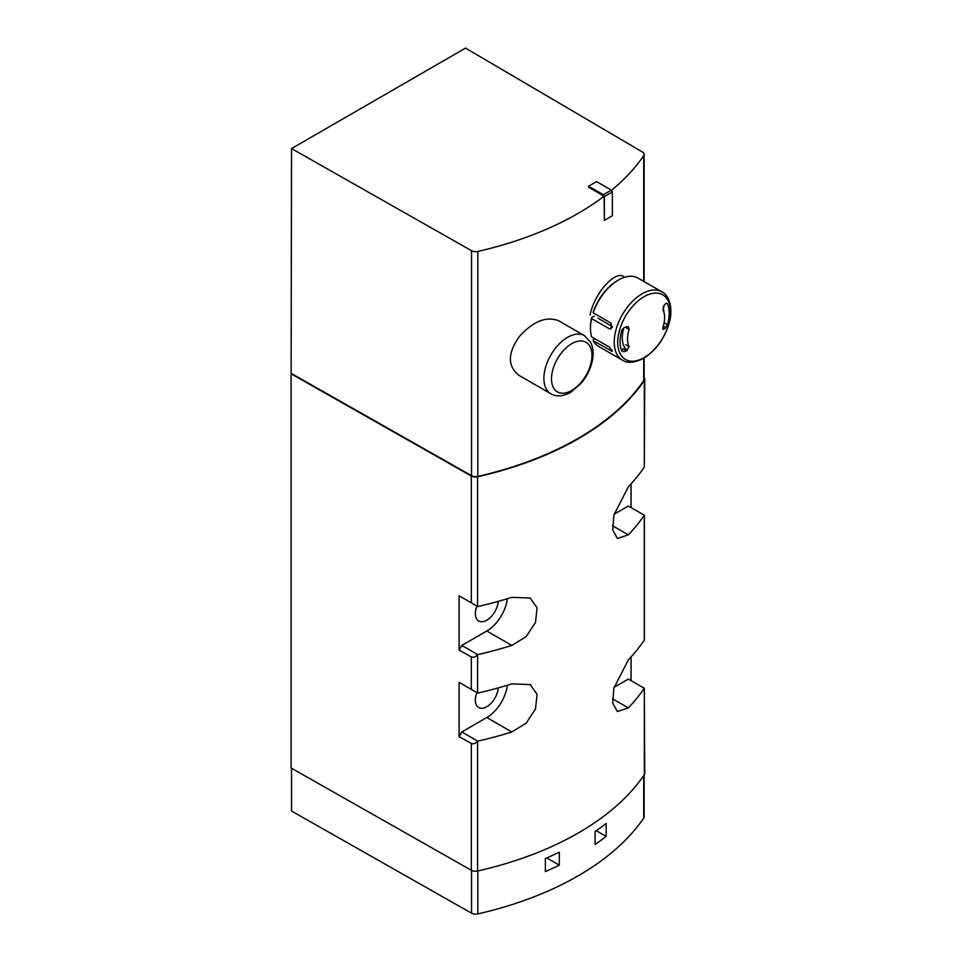 <?xml version="1.0" encoding="UTF-8"?>
<svg xmlns="http://www.w3.org/2000/svg" width="962" height="962" viewBox="0 0 962 962"><rect width="100%" height="100%" fill="white"/><g stroke="black" fill="none" stroke-linecap="round" stroke-linejoin="round"><path stroke-width="1.44" d="M558.537 320.707C546.115 316.005 532.972 321.392 519.083 336.844C507.479 353.559 507.515 366.438 519.179 375.481L550.853 393.771A33.562 19.372 -60 0 1 550.853 355.014A33.562 19.372 -60 0 1 584.415 335.642L558.537 320.707M604.124 196.188L604.352 220.358L604.352 196.561L603.318 194.757L588.54 186.219L588.54 187.181L604.124 196.188A294.985 170.31 0 0 1 477.825 251.431L477.825 476.418A294.985 170.31 0 0 0 643.722 380.639A5.892 3.403 0 0 0 644.131 379.389L644.131 358.032M611.471 190.368A294.985 170.31 0 0 0 643.722 155.652A5.892 3.403 0 0 0 644.131 154.401A5.892 3.403 0 0 0 642.448 152.02L465.56 48.1L291.534 148.569L471.536 250.697A5.892 3.403 0 0 0 477.825 251.431M624.771 277.212L623.508 276.491C615.367 270.442 594.288 292.845 590.139 315.067M644.744 379.268L644.275 467.135A294.396 169.961 180 0 1 628.354 486.784L613.852 515.115L612.77 530.002L617.351 538.455L628.354 534.848A294.396 169.961 0 0 0 644.275 515.199L644.275 640.199A294.396 169.961 180 0 1 628.354 659.848L613.852 688.179L612.77 703.078L617.351 711.531L628.354 707.924A294.396 169.961 0 0 0 644.275 688.275L644.744 773.472A5.892 3.403 0 0 1 644.336 774.723A294.396 169.961 0 0 1 477.585 870.995A5.892 3.403 0 0 1 471.32 870.249L291.113 768.013L291.113 373.809L471.32 476.034A5.892 3.403 0 0 0 477.585 476.779A294.396 169.961 0 0 0 644.336 380.507A5.892 3.403 0 0 0 644.744 379.268A5.892 3.403 0 0 0 644.131 377.753M459.102 650.12L471.32 656.926C473.16 657.767 475.252 657.058 477.585 654.785L477.741 654.617A294.396 169.961 0 0 0 511.772 645.418L526.13 636.664L535.509 622.414L537.073 607.804L530.218 598.039L511.772 597.354A294.396 169.961 180 0 1 477.741 606.541L459.102 595.779L459.102 650.12L461.82 645.418L486.796 631A29.437 16.991 120 0 0 507.371 598.713M459.102 736.651L471.32 743.458C473.16 744.299 475.252 743.59 477.585 741.317L477.741 741.149A294.396 169.961 0 0 0 511.772 731.962L526.13 723.196L535.509 708.958L537.073 694.336L530.218 684.571L511.772 683.886A294.396 169.961 180 0 1 477.741 693.085L459.102 682.323L459.102 736.651L461.82 731.962L486.796 717.532A29.437 16.991 120 0 0 507.371 685.245M631.06 483.862L631.06 507.575M631.06 656.926L631.06 680.639M291.534 768.253L291.534 811.038L471.536 913.166A5.892 3.403 0 0 0 477.825 913.9A294.985 170.31 0 0 0 643.722 818.121A5.892 3.403 0 0 0 644.131 816.87L644.131 775.023M559.307 865.163L559.307 852.176A294.985 170.31 0 0 1 545.358 858.549L545.358 871.536A294.985 170.31 0 0 0 559.307 865.163L546.789 857.936M606.144 836.435L606.144 823.46A294.985 170.31 0 0 1 595.105 831.505L595.105 844.492A294.985 170.31 0 0 0 606.144 836.435L596.248 830.723M291.534 148.569L291.113 373.809M471.536 250.697L471.536 475.685A5.892 3.403 0 0 0 477.825 476.418M471.536 475.685L291.534 373.569M476.887 606.048A16.198 9.343 120 0 0 478.703 620.983A16.198 9.343 120 0 0 490.776 617.063A16.198 9.343 120 0 0 498.208 601.382M461.82 597.354L459.102 595.779M477.741 654.617L461.82 645.418M476.887 692.592A16.198 9.343 120 0 0 478.703 707.515A16.198 9.343 120 0 0 490.776 703.607A16.198 9.343 120 0 0 498.208 687.914M461.82 683.886L459.102 682.323M477.741 741.149L461.82 731.962M644.275 688.275L628.354 679.076L614.057 687.325M644.275 515.199L628.354 506.012L614.057 514.261M604.352 220.358L612.373 215.728L612.373 191.931L611.339 190.127L596.56 181.59L588.54 186.219M603.318 194.757L611.339 190.127M604.352 196.561L612.373 191.931M621.224 349.507A126.912 73.28 0 0 0 623.135 348.809L626.563 350.793L629.124 346.693A26.202 15.127 -60 0 1 629.124 329.401L625.721 327.441M667.039 303.258L665.848 303.559A131.662 76.01 180 0 1 664.261 304.978L663.01 309.836A26.202 15.127 -60 0 1 663.01 327.128C662.553 329.244 662.962 329.87 664.261 329.016A131.662 76.01 0 0 0 665.848 327.585L663.311 326.13M666.462 303.186L667.46 303.764A34.74 20.058 -60 0 1 667.46 324.771L665.848 327.585M662.806 328.174L664.261 329.016L663.155 329.377M626.563 350.793A131.662 76.01 0 0 1 624.085 351.707L621.825 351.118A34.74 20.058 -60 0 1 621.825 330.11L624.085 327.669A131.662 76.01 180 0 0 626.563 326.755L628.39 326.815L629.124 329.401M612.433 326.563L598.015 318.242M593.217 340.728L612.277 351.346L609.511 347.186L591.606 336.844A39.454 22.775 -60 0 1 590.464 328.367A39.454 22.775 -60 0 1 591.606 318.578L609.511 328.908L611.159 328.896L611.11 323.184L593.217 312.842L593.301 311.832A38.276 22.102 -60 0 1 617.52 280.543L618.362 280.062A39.454 22.775 -60 0 1 638.083 278.102L661.844 291.823A39.454 22.775 -60 0 0 622.402 314.598A39.454 22.775 -60 0 0 622.402 360.149L598.629 346.428A39.454 22.775 -60 0 1 593.217 340.728L593.301 339.706L594.937 338.768M593.217 312.842A39.454 22.775 -60 0 1 618.362 280.062M590.464 328.367L590.464 327.417A38.276 22.102 -60 0 1 591.642 317.592L591.606 318.578M594.275 316.077L591.642 317.592M643.722 155.652L643.722 281.361M643.722 358.273L643.722 380.639M644.336 380.507L644.336 466.919M477.585 476.779L477.585 606.457M477.585 654.785L477.585 692.989M477.585 741.317L477.585 870.995M644.336 688.311L644.336 774.723M644.336 515.235L644.336 639.983M471.32 743.458L471.32 870.249M471.32 656.926L471.32 689.369M471.32 476.034L471.32 602.837M643.722 818.121L643.722 775.625M477.825 913.9L477.825 870.935M471.536 913.166L471.536 870.369M511.772 645.418L486.796 631M511.772 731.962L486.796 717.532M628.354 707.924L612.457 698.749M628.354 534.848L612.457 525.685M571.741 390.452A28.632 16.522 -60 0 1 554.208 365.512A28.632 16.522 -60 0 1 589.273 345.274A28.632 16.522 -60 0 1 571.741 390.452M627.296 350.408A28.632 16.522 -60 0 1 623.917 327.729M644.119 357.623A37.338 21.561 -60 0 1 621.26 325.096A37.338 21.561 -60 0 1 666.979 298.701A37.338 21.561 -60 0 1 644.119 357.623M667.46 324.771L664.093 322.823M611.11 351.058L612.301 350.384M609.511 328.908L612.301 327.308M624.085 351.707L621.452 350.18M629.124 346.693L625.721 344.733M644.131 154.401L644.131 281.601M550.853 393.771C556.337 396.957 562.914 396.5 570.574 392.4L581.18 383.321C586.207 377.308 589.718 370.635 591.726 363.263C593.879 355.231 593.506 348.22 590.608 342.231L584.415 335.642M663.864 312.037L663.239 306.529M622.402 360.149C627.356 363.528 634.427 362.927 643.602 358.345C656.204 350.312 664.814 338.275 669.408 322.21C673.665 306.782 667.941 294.168 661.844 291.823"/></g></svg>
